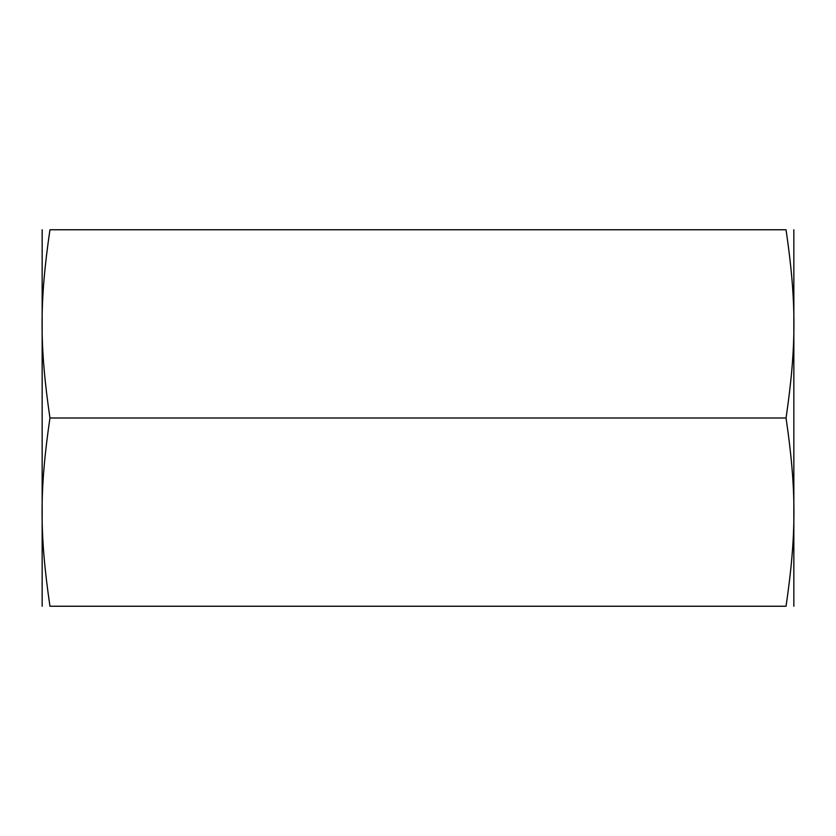 <?xml version="1.0" encoding="UTF-8"?>
<svg xmlns="http://www.w3.org/2000/svg" width="836" height="836" viewBox="0 0 836 836"><rect width="100%" height="100%" fill="white"/><g stroke="black" fill="none" stroke-linecap="round" stroke-linejoin="round"><path stroke-width="1.25" d="M786.049 229.764C796.562 229.764 796.562 229.764 786.049 229.764C796.562 229.764 796.562 229.764 786.049 229.764C796.562 301.744 796.562 346.02 786.049 418C796.562 489.98 796.562 534.256 786.049 606.236C796.562 606.236 796.562 606.236 786.049 606.236C796.562 606.236 796.562 606.236 786.049 606.236L49.951 606.236C39.438 606.236 39.438 606.236 49.951 606.236C39.438 606.236 39.438 606.236 49.951 606.236C39.438 534.256 39.438 489.98 49.951 418C39.438 346.02 39.438 301.744 49.951 229.764C39.438 229.764 39.438 229.764 49.951 229.764C39.438 229.764 39.438 229.764 49.951 229.764L786.049 229.764M793.845 229.764L793.845 606.236M42.155 229.764L42.155 606.236M49.951 418L786.049 418"/></g></svg>
